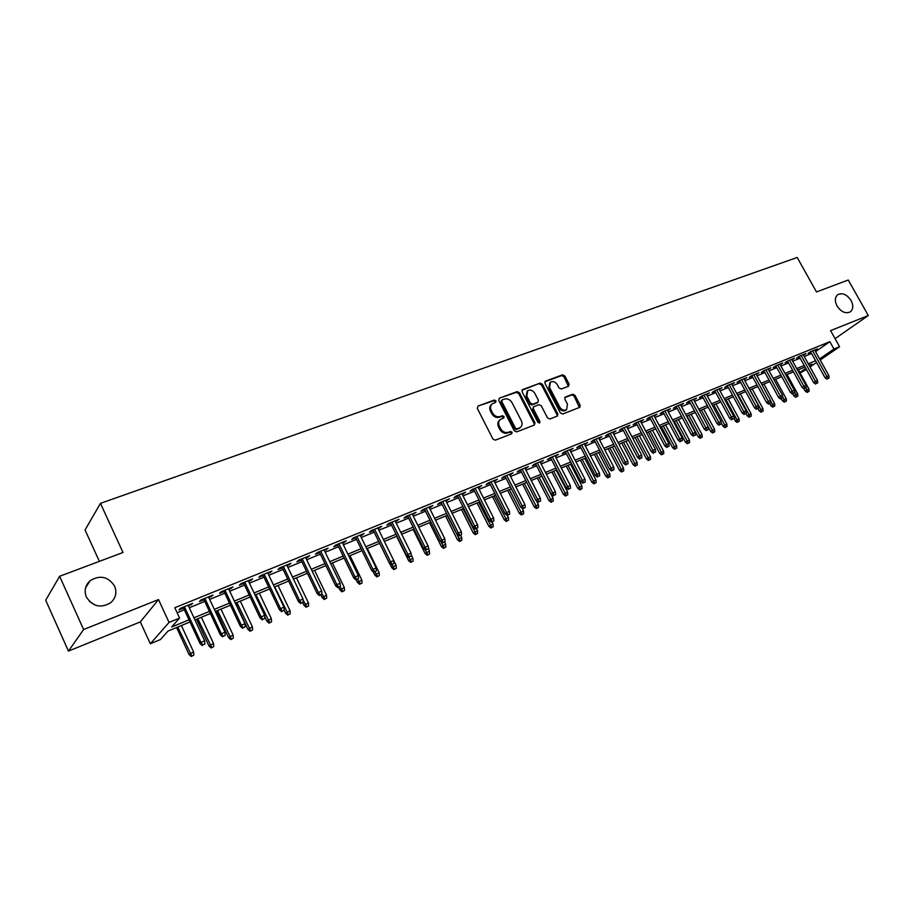 <?xml version="1.0" encoding="UTF-8"?>
<svg xmlns="http://www.w3.org/2000/svg" width="914" height="914" viewBox="0 0 914 914"><rect width="100%" height="100%" fill="white"/><g stroke="black" fill="none" stroke-linecap="round" stroke-linejoin="round"><path stroke-width="1.37" d="M495.971 400.835L494.303 400.046L477.965 406.09L477.291 408.364L492.954 439.063L495.365 440.171L511.634 433.853L512.091 432.253L510.412 431.477L508.321 432.288C505.202 433.099 502.643 431.922 500.655 428.735L499.352 426.187C498.119 423.388 498.473 421.148 500.426 419.457L503.785 417.972L504.014 416.51L502.346 415.733L500.244 416.521C497.113 417.321 494.554 416.133 492.577 412.957L491.275 410.42C490.064 407.667 490.407 405.45 492.315 403.782L495.742 402.286L495.971 400.835M495.285 402.491L495.159 401.589L493.491 400.812L477.965 406.09M511.372 433.956L511.257 432.973L509.589 432.196L507.499 433.008L508.321 432.288M503.317 418.189L503.191 417.252L501.523 416.476L499.432 417.264L500.244 416.521M837.018 305.973C841.12 311.971 845.53 313.948 850.226 311.903C853.288 309.332 853.573 305.539 851.083 300.512C846.981 294.514 842.571 292.549 837.852 294.628C834.836 297.176 834.562 300.957 837.018 305.973M86.384 597.082C92.68 606.61 100.78 608.496 110.674 602.749C115.804 598.076 117.118 592.535 114.616 586.137C108.263 576.563 100.106 574.735 90.155 580.664C85.208 585.291 83.951 590.764 86.384 597.082M568.542 386.291L569.114 384.131L564.829 375.917L562.544 374.82L545.544 381.115L544.938 383.286L560.362 412.922L562.67 414.019L579.864 407.29L580.162 405.245L574.952 395.282L572.678 394.197L565.172 397.099L564.875 399.132L567.457 404.102L566.646 409.586C564.029 410.866 561.733 410.032 559.745 407.073L549.6 387.582L550.377 382.189C553.004 380.875 555.324 381.709 557.334 384.691L559.014 387.913L561.31 389.01L568.542 386.291M815.562 351.639L829.855 341.687L833.956 349.034L839.578 346.726L820.201 360.002M59.627 576.288L83.608 629.529L68.447 651.099L45.7 600.235L59.627 576.288L123.002 552.479L100.449 503.363L797.202 257.474L816.488 291.943L848.249 280.004L868.3 315.536L830.586 330.628L839.578 346.726M68.447 651.099L140.322 621.908L158.51 599.561L83.608 629.529M158.51 599.561L169.044 622.423L179.59 618.081L171.615 627.027L189.015 619.841M829.855 341.687L174.803 607.73L179.59 618.081M519.472 392.723L517.118 391.615L499.352 398.184L498.701 400.423L514.285 430.791L516.673 431.888L534.359 425.021L534.987 422.771L519.472 392.723L518.649 393.488L516.296 392.369L499.352 398.184M522.705 389.547L540.083 383.126L542.39 384.234L557.826 413.916L557.506 415.984L549.862 419L547.532 417.904L541.248 405.77L538.917 404.673L533.662 406.719L533.353 408.775L539.911 421.457L539.683 422.919L537.843 422.257L522.077 391.763L522.705 389.547L521.985 390.209M835.076 338.648L868.3 315.536M188.501 606.016L192.671 603.343L180.309 608.381L178.984 609.901L183.554 608.039M208.883 597.71L212.996 595.06L200.84 600.018L199.458 601.549L203.959 599.721M228.934 589.53L232.99 586.925L221.028 591.792L219.589 593.346L224.033 591.529M248.654 581.498L252.641 578.916L240.885 583.703L239.399 585.268L243.775 583.486M268.053 573.581L271.984 571.033L260.421 575.751L258.879 577.328L263.198 575.569M287.133 565.8L291.006 563.287L279.627 567.925L278.05 569.513L282.3 567.777M305.916 558.146L309.732 555.666L298.535 560.225L296.901 561.824L301.106 560.111M324.39 550.616L328.16 548.16L317.135 552.65L315.467 554.25L319.614 552.559M342.579 543.202L346.292 540.768L335.449 545.19L333.724 546.812L337.826 545.144M360.482 535.901L364.138 533.502L353.467 537.843L351.707 539.477L355.752 537.832M378.11 528.715L381.721 526.338L371.21 530.623L369.405 532.256L373.392 530.634M395.465 521.631L399.018 519.289L388.667 523.505L386.839 525.15L390.769 523.551M412.545 514.673L416.053 512.354L405.862 516.501L403.999 518.158L407.884 516.57M429.374 507.807L432.836 505.522L422.805 509.612L420.897 511.269L424.724 509.704M445.952 501.055L449.368 498.793L439.474 502.814L437.543 504.482L441.325 502.94M462.278 494.394L465.649 492.155L455.903 496.119L453.938 497.799L457.674 496.268M478.365 487.836L481.678 485.62L472.092 489.527L470.082 491.206L473.783 489.71M494.211 481.381L497.49 479.187L488.03 483.038L485.997 484.728L489.653 483.232M509.829 475.006L513.062 472.846L503.74 476.64L501.683 478.33L505.282 476.857M525.207 468.733L528.406 466.597L519.221 470.333L517.13 472.024L520.694 470.573M540.38 462.553L543.533 460.428L534.484 464.118L532.359 465.82L535.878 464.381M555.324 456.463L558.431 454.361L549.52 457.994L547.372 459.696L550.845 458.28M570.062 450.453L573.135 448.374L564.338 451.95L562.179 453.664L565.606 452.27M584.594 444.524L587.622 442.467L578.95 446.009L576.768 447.723L580.162 446.329M598.91 438.686L601.915 436.652L593.357 440.137L591.152 441.85L594.5 440.491M613.043 432.928L616.002 430.917L607.57 434.344L605.331 436.069L608.644 434.721M626.97 427.249L629.895 425.261L621.577 428.643L619.315 430.368L622.594 429.032M640.714 421.651L643.593 419.675L635.39 423.011L633.116 424.736L636.361 423.422M654.264 416.121L657.109 414.168L649.02 417.458L646.724 419.195L649.923 417.892M667.631 410.672L670.442 408.741L662.467 411.986L660.148 413.722L663.313 412.431M680.816 405.29L683.592 403.382L675.732 406.581L673.389 408.318L676.52 407.038M693.829 399.989L696.571 398.093L688.813 401.257L686.46 402.994L689.556 401.726M706.671 394.757L709.378 392.883L701.724 396.002L699.347 397.739L702.409 396.482M719.341 389.593L722.026 387.73L714.462 390.815L712.075 392.552L715.102 391.318M731.84 384.486L734.49 382.646L727.03 385.685L724.631 387.433L727.624 386.211M744.179 379.459L746.807 377.631L739.437 380.635L737.015 382.383L739.986 381.172M756.358 374.489L758.951 372.684L751.685 375.643L749.251 377.391L752.188 376.191M768.388 369.587L770.948 367.805L763.773 370.718L761.328 372.466L764.23 371.278M780.259 364.743L782.795 362.972L775.712 365.863L773.244 367.611L776.123 366.434M791.673 359.362L792.004 359.956L794.483 358.208L787.491 361.064L785.012 362.812L787.857 361.647M803.555 355.249L806.034 353.512L799.122 356.323L796.631 358.071L799.453 356.928M177.11 612.7L184.342 609.752M189.289 607.73L204.747 601.412M209.672 599.401L224.821 593.209M229.722 591.209L244.564 585.143M249.442 583.155L263.975 577.214M268.83 575.226L283.089 569.411M287.921 567.434L301.883 561.722M306.693 559.756L320.38 554.17M325.167 552.216L338.591 546.732M343.356 544.778L356.517 539.409M361.259 537.466L374.157 532.199M378.876 530.269L391.535 525.104M396.23 523.185L408.638 518.112M413.311 516.204L425.49 511.223M430.14 509.327L442.079 504.448M446.706 502.563L458.428 497.764M463.032 495.891L474.526 491.195M479.107 489.321L490.395 484.706M494.954 482.843L506.025 478.319M510.572 476.468L521.437 472.024M525.95 470.184L536.621 465.82M541.111 463.992L551.588 459.708M556.066 457.88L566.337 453.687M570.793 451.859L580.893 447.734M585.326 445.929L595.231 441.873M599.641 440.08L609.375 436.104M613.762 434.31L623.325 430.403M627.69 428.62L637.081 424.782M641.422 422.999L650.642 419.24M654.972 417.469L664.032 413.768M668.34 412.008L677.24 408.375M681.524 406.627L690.264 403.051M694.537 401.303L703.117 397.796M707.367 396.059L715.811 392.62M720.038 390.884L728.332 387.502M732.537 385.777L740.683 382.452M744.876 380.738L752.885 377.471M757.055 375.768L764.927 372.546M769.085 370.856L776.809 367.691M780.944 366L788.554 362.904M792.667 361.213L800.138 358.162M804.24 356.483L811.586 353.49M814.98 350.576L817.436 348.862L810.604 351.65L808.113 353.387L810.901 352.256M100.449 503.363L85.059 529.971L99.363 561.356M95.524 605.262L89.492 601.526M806.388 369.462L800.116 373.015M189.998 621.966L168.005 631.083L160.464 639.537L150.319 643.764L169.044 622.423M140.322 621.908L150.319 643.764M816.568 362.481L810.033 366.96M819.595 358.894L833.956 349.034M193.962 617.795L209.409 611.409M214.333 609.364L229.46 603.114M234.361 601.092L249.191 594.957M254.069 592.946L268.59 586.937M273.446 584.926L287.682 579.042M292.514 577.042L306.464 571.273M311.274 569.285L324.95 563.63M329.737 561.653L343.15 556.112M347.903 554.147L361.053 548.708M365.783 546.743L378.682 541.419M383.389 539.466L396.036 534.244M400.732 532.302L413.128 527.172M417.801 525.242L429.957 520.215M434.607 518.295L446.535 513.36M451.162 511.452L462.872 506.607M467.465 504.711L478.959 499.958M483.529 498.061L494.805 493.4M499.364 491.515L510.423 486.945M514.959 485.071L525.813 480.581M530.326 478.719L540.985 474.309M545.475 472.458L555.929 468.128M560.408 466.277L570.667 462.038M575.123 460.199L585.2 456.029M589.633 454.201L599.527 450.099M603.937 448.283L613.66 444.261M618.047 442.445L627.587 438.503M631.951 436.698L641.331 432.825M645.672 431.02L654.881 427.215M659.211 425.433L668.248 421.685M672.555 419.903L681.433 416.236M685.729 414.465L694.446 410.854M698.719 409.095L707.287 405.542M711.538 403.794L719.958 400.309M724.185 398.561L732.468 395.134M736.673 393.397L744.807 390.038M749 388.301L756.986 385M761.156 383.274L769.017 380.018M773.164 378.305L780.887 375.117M785.023 373.403L792.609 370.273M796.722 368.571L804.183 365.486M808.284 363.795L815.619 360.756M809.438 365.874L811.883 364.195L809.13 365.326M805.04 367.028L797.579 370.124M793.466 371.827L785.88 374.969M781.756 376.682L774.032 379.881M769.885 381.606L762.025 384.851M757.855 386.588L749.868 389.901M745.675 391.638L737.552 395.008M733.336 396.745L725.065 400.172M720.838 401.932L712.417 405.416M708.167 407.176L699.598 410.729M695.337 412.5L686.608 416.121M682.324 417.892L673.447 421.571M669.139 423.365L660.102 427.112M655.772 428.894L646.564 432.71M642.222 434.516L632.854 438.4M628.489 440.205L618.949 444.17M614.562 445.986L604.84 450.008M600.429 451.836L590.535 455.937M586.114 457.777L576.037 461.958M571.581 463.798L561.322 468.048M556.843 469.91L546.389 474.24M541.899 476.103L531.251 480.513M526.738 482.386L515.884 486.888M511.349 488.762L500.289 493.354M495.731 495.239L484.466 499.912M479.884 501.809L468.402 506.562M463.809 508.47L452.099 513.325M447.483 515.245L435.544 520.18M430.905 522.111L418.738 527.149M414.076 529.08L401.68 534.222M396.984 536.164L384.348 541.408L396.139 565.389L396.333 568.279L393.911 569.605L396.333 568.279M379.63 543.362L366.743 548.708M362.013 550.674L348.862 556.112M344.11 558.088L330.697 563.652M325.921 565.629L312.234 571.296M307.435 573.295L293.485 579.076M288.653 581.076L274.417 586.971M269.573 588.982L255.04 595.003M250.173 597.025L235.344 603.171M230.442 605.205L215.316 611.477M210.391 613.511L194.945 619.921M799.807 372.478L805.782 368.376M191.312 604.874L190.923 604.051M211.58 596.614L211.203 595.802M231.516 588.479L231.139 587.679M251.122 580.481L250.744 579.693M270.418 572.621L270.041 571.833M289.395 564.886L289.018 564.098M308.075 557.266L307.698 556.489M326.458 549.771L326.081 549.006M344.555 542.39L344.178 541.636M362.367 535.136L361.99 534.382M379.893 527.984L379.527 527.229M397.167 520.946L396.79 520.203M414.168 514.011L413.802 513.268M430.917 507.179L430.551 506.447M447.403 500.461L447.037 499.73M463.649 493.834L463.295 493.114M479.667 487.311L479.302 486.591M495.434 480.878L495.08 480.17M510.983 474.537L510.618 473.84M526.293 468.288L525.938 467.591M541.396 462.141L541.042 461.444M556.283 456.075L555.929 455.389M570.953 450.088L570.599 449.402M585.417 444.193L585.063 443.519M599.687 438.377L599.333 437.703M613.751 432.642L613.397 431.968M627.621 426.987L627.278 426.324M641.308 421.4L640.954 420.748M654.801 415.904L654.458 415.253M668.111 410.466L667.768 409.826M681.25 405.119L680.907 404.479M694.217 399.829L693.875 399.201M707.002 394.62L706.659 393.991M719.626 389.467L719.284 388.838M732.08 384.394L731.748 383.766M744.373 379.379L744.042 378.762M756.518 374.432L756.175 373.815M768.491 369.542L768.16 368.936M780.328 364.72L779.996 364.115M491.641 404.411L491.515 404.536C489.596 406.204 489.253 408.421 490.475 411.163L491.275 410.42M499.432 417.264C496.302 418.064 493.743 416.875 491.766 413.699L490.475 411.163M499.798 420.029L499.604 420.189C497.662 421.88 497.296 424.119 498.53 426.918L499.352 426.187M507.499 433.008C504.368 433.83 501.82 432.642 499.832 429.466L498.53 426.918M534.233 425.067L534.142 423.49L518.649 393.488M502.232 399.909L501.775 401.486L515.45 428.106L517.118 428.883L520.272 427.512C522.225 425.833 522.591 423.582 521.346 420.783L512.011 402.663C510.058 399.521 507.521 398.333 504.425 399.098L502.232 399.909M501.42 400.663L500.963 402.24L501.775 401.486M519.997 427.752L516.284 429.603L514.616 428.837L500.963 402.24M521.951 390.278L540.083 383.126M557.06 416.201L556.957 414.636L541.556 384.988L539.237 383.891M533.49 406.867L532.508 409.518L539.054 422.188L539.911 421.457M539.191 423.091L539.054 422.188M534.736 393.226C532.702 390.209 530.337 389.375 527.652 390.724L526.841 396.173L530.428 403.12L532.771 404.217L538.015 402.183L538.323 400.138L534.736 393.226M527.149 391.181L526.007 396.927L526.841 396.173M537.341 402.777L531.925 404.959L529.583 403.862L526.007 396.927M549.92 382.6L548.754 388.324L549.6 387.582M566.166 409.986L565.777 410.317C563.161 411.597 560.865 410.752 558.888 407.804L548.754 388.324M579.396 407.518L574.083 396.025L571.81 394.939L564.749 397.624M568.382 386.348L563.961 376.682L561.687 375.585L544.813 381.824M191.243 656.526L193.791 655.132L191.243 656.526L189.027 654.481L193.608 651.968L181.395 625.53M191.78 655.989L177.762 627.038M189.027 654.481L176.585 627.53M193.608 651.968L193.791 655.132M183.166 607.216L199.949 643.445L200.966 642.416L184.411 606.713M202.794 644.964L204.85 644.096L202.794 644.964L200.966 642.416L204.656 640.851L188.113 605.194M199.949 643.445L202.234 645.535M204.85 644.096L204.656 640.851M211.18 647.98L213.705 646.586L211.18 647.98L208.963 645.958L213.522 643.456L201.343 617.258M211.728 647.432L197.778 618.744M208.963 645.958L196.567 619.246M213.522 643.456L213.705 646.586M230.785 639.572L233.31 638.189L230.785 639.572L228.58 637.561L233.116 635.07L220.982 609.124M231.356 639.023L217.475 610.586M228.58 637.561L216.218 611.1M233.116 635.07L233.31 638.189M250.07 631.288L252.584 629.917L250.07 631.288L247.888 629.312L252.401 626.833L240.302 601.115M250.676 630.74L236.84 602.554M247.888 629.312L235.561 603.08M252.401 626.833L252.584 629.917M269.059 623.154L271.561 621.783L269.059 623.154L266.877 621.189L271.367 618.721L259.313 593.243M269.676 622.594L255.909 594.648M266.877 621.189L264.74 616.664M271.367 618.721L271.561 621.783M203.582 598.899L220.308 634.784L221.359 633.756L204.862 598.373M223.165 636.281L225.187 635.424L223.165 636.281L221.359 633.756L224.993 632.214L208.506 596.899M220.308 634.784L222.582 636.852M225.187 635.424L224.993 632.214M223.656 590.718L240.336 626.273L241.422 625.233L224.97 590.181M243.204 627.747L245.18 626.901L243.204 627.747L241.422 625.233L244.998 623.714L228.557 588.73M240.336 626.273L242.598 628.329M245.18 626.901L244.998 623.714M243.398 582.686L260.022 617.91L261.141 616.859L244.746 582.127M262.901 619.349L264.854 618.515L262.901 619.349L261.141 616.859L264.66 615.362L248.277 580.698M260.022 617.91L262.272 619.932M264.854 618.515L264.66 615.362M262.821 574.769L279.387 609.672L280.541 608.61L264.203 574.209M282.277 611.089L284.197 610.278L282.277 611.089L280.541 608.61L284.003 607.147L267.676 572.792M279.387 609.672L281.638 611.683M287.739 615.133L290.229 613.774L287.739 615.133L285.568 613.191L284.185 610.289L284.003 607.147M285.568 613.191L290.035 610.746L278.016 585.486M288.378 614.574L274.68 586.868M290.035 610.746L290.229 613.774M281.935 566.988L298.444 601.583L299.632 600.509L283.351 566.406M301.346 602.966L303.231 602.166L301.346 602.966L299.632 600.509L303.037 599.058L286.768 565.023M298.444 601.583L300.683 603.56M303.231 602.166L303.037 599.058M306.133 607.25L308.612 605.891L306.133 607.25L303.962 605.319L308.418 602.886L296.433 577.854M306.784 606.679L303.094 600.041M303.962 605.319L302.694 602.646M308.418 602.886L308.612 605.891M300.729 559.322L317.192 593.609L318.415 592.523L302.18 558.74M320.094 594.98L321.957 594.18L320.094 594.98L318.415 592.523L321.762 591.107L305.539 557.369M317.192 593.609L319.42 595.574M321.957 594.18L321.762 591.107M324.242 599.481L326.698 598.144L324.242 599.481L322.082 597.573L326.504 595.151L314.565 570.336M324.904 598.91L321.922 593.734M322.082 597.573L320.825 594.968M326.504 595.151L326.698 598.144M319.237 551.793L335.632 585.771L336.889 584.674L320.723 551.188M338.557 587.108L340.385 586.331L338.557 587.108L336.889 584.674L340.179 583.281L324.024 549.84M335.632 585.771L337.849 587.713M340.385 586.331L340.179 583.281M342.065 591.838L344.509 590.501L342.065 591.838L339.917 589.953L344.315 587.542L332.422 562.933M342.739 591.255L340.031 586.628M339.917 589.953L338.66 587.371M344.315 587.542L344.509 590.501M337.449 544.367L353.798 578.048L355.078 576.951L338.957 543.761M356.711 579.373L358.517 578.608L356.711 579.373L355.078 576.951L358.322 575.569L342.213 542.436M353.798 578.048L356.003 579.979M358.517 578.608L358.322 575.569M359.613 584.309L362.047 582.983L359.613 584.309L357.465 582.447L361.853 580.047L349.993 555.643M360.31 583.726L357.682 579.259M357.465 582.447L356.232 579.887M361.853 580.047L362.047 582.983M355.375 537.066L371.667 570.45L372.969 569.353L356.917 536.449M374.591 571.753L376.362 570.999L374.591 571.753L372.969 569.353L376.168 567.994L360.116 535.136M371.667 570.45L373.86 572.37M376.362 570.999L376.168 567.994M376.899 576.905L379.321 575.58L376.899 576.905L374.763 575.043L379.127 572.667L367.302 548.469M377.608 576.311L375.014 571.878M374.763 575.043L373.152 571.753M379.127 572.667L379.321 575.58M373.026 529.88L389.25 562.978L390.598 561.859L374.591 529.24M392.186 564.246L393.934 563.504L392.186 564.246L390.598 561.859L393.74 560.533L377.745 527.961M389.25 562.978L391.443 564.863M393.934 563.504L393.74 560.533M393.911 569.605L391.798 567.765L393.1 566.691L392.072 564.601M394.642 569.011L393.1 566.691L396.139 565.389M391.798 567.765L389.581 563.264M390.404 522.808L406.57 555.621L407.941 554.49L391.992 522.157M409.518 556.866L411.231 556.135L409.518 556.866L407.941 554.49L411.037 553.176L395.099 520.889M406.57 555.621L408.752 557.494M411.231 556.135L411.037 553.176M410.683 562.407L413.082 561.105L410.683 562.407L408.569 560.59L412.888 558.237L411.129 554.672M411.426 561.813L408.866 557.437M408.569 560.59L396.607 536.324M412.888 558.237L413.082 561.105M407.507 515.839L423.628 548.366L425.021 547.235L409.129 515.176M426.575 549.6L428.266 548.88L426.575 549.6L425.021 547.235L428.06 545.944L412.18 513.931M423.628 548.366L425.798 550.228M427.192 555.324L429.591 554.021L427.192 555.324L425.09 553.518L429.397 551.176L428.06 545.944M427.946 554.729L425.01 549.543M425.09 553.518L413.174 529.457M429.397 551.176L429.591 554.021M424.359 508.972L440.422 541.225L441.839 540.094L426.004 508.298M443.37 542.436L445.038 541.728L443.37 542.436L441.839 540.094L444.832 538.826L429.009 507.076M440.422 541.225L442.582 543.065M445.038 541.728L444.832 538.826M443.473 548.343L445.849 547.052L443.473 548.343L441.371 546.561L445.655 544.23L444.592 542.082M444.238 547.737L440.788 541.545M441.371 546.561L429.5 522.694M445.655 544.23L445.849 547.052M440.959 502.209L456.966 534.199L458.405 533.056L442.627 501.535M459.913 535.387L461.559 534.69L459.913 535.387L458.405 533.056L461.353 531.799L445.586 500.324M456.966 534.199L459.114 536.015M461.559 534.69L461.353 531.799M459.502 541.465L461.867 540.185L459.502 541.465L457.411 539.706L461.673 537.375L460.667 535.364M460.279 540.86L447.186 515.359M457.411 539.706L445.575 516.033M461.673 537.375L461.867 540.185M457.308 495.548L473.258 527.275L474.72 526.133L458.999 494.862M476.217 528.441L477.828 527.755L476.217 528.441L474.72 526.133L477.622 524.887L461.913 493.674M473.258 527.275L475.394 529.08M477.828 527.755L477.622 524.887M475.303 534.69L477.656 533.41L475.303 534.69L473.224 532.942L477.462 530.634L476.457 528.623M476.091 534.084L463.055 508.778M473.224 532.942L461.433 509.452M477.462 530.634L477.656 533.41M473.418 488.99L489.298 520.454L490.784 519.301L475.12 488.293M492.269 521.597L493.857 520.923L492.269 521.597L490.784 519.301L493.651 518.078L477.999 487.128M489.298 520.454L491.435 522.237M493.857 520.923L493.651 518.078M490.875 528.018L493.217 526.738L490.875 528.018L488.796 526.281L493.023 523.985L492.018 521.997M491.675 527.401L478.696 502.3M488.796 526.281L477.051 502.986M493.023 523.985L493.217 526.738M489.287 482.523L505.111 513.737L506.619 512.571L491.012 481.827M508.081 514.868L509.646 514.194L508.081 514.868L506.619 512.571L509.441 511.372L493.846 480.673M505.111 513.737L507.236 515.507M509.646 514.194L509.441 511.372M506.219 521.437L508.561 520.169L506.219 521.437L504.162 519.712L508.355 517.427L507.361 515.45M507.03 520.82L494.108 495.914M504.162 519.712L492.452 496.599M508.355 517.427L508.561 520.169M504.928 476.16L520.694 507.11L522.214 505.945L506.676 475.44M523.665 508.218L525.207 507.567L523.665 508.218L522.214 505.945L525.002 504.768L509.464 474.309M520.694 507.11L522.808 508.87M525.207 507.567L525.002 504.768M521.346 514.948L523.676 513.679L521.346 514.948L519.289 513.234L523.482 510.96L522.111 508.287M522.168 514.331L509.315 489.607M519.289 513.234L507.624 490.304M523.482 510.96L523.676 513.679M520.34 469.876L536.05 500.586L537.592 499.421L522.1 469.156M539.02 501.683L540.54 501.032L539.02 501.683L537.592 499.421L540.334 498.256L524.853 468.037M536.05 500.586L538.152 502.323M540.54 501.032L540.334 498.256M536.267 508.55L538.575 507.293L536.267 508.55L534.222 506.859L538.38 504.597L536.529 500.986M537.101 507.921L524.293 483.403M534.222 506.859L522.591 484.112M538.38 504.597L538.575 507.293M535.524 463.695L551.176 494.154L552.742 492.977L537.306 462.964M554.147 495.228L555.643 494.588L554.147 495.228L552.742 492.977L555.449 491.835L540.025 461.856M551.176 494.154L553.278 495.879M555.643 494.588L555.449 491.835M550.971 502.243L553.267 500.986L550.971 502.243L548.926 500.564L553.073 498.313L541.705 476.183M551.816 501.615L539.066 477.279M548.926 500.564L537.341 477.988M553.073 498.313L553.267 500.986M550.491 457.594L566.097 487.813L567.674 486.636L552.296 456.863M569.068 488.876L570.542 488.247L569.068 488.876L567.674 486.636L570.336 485.505L554.969 455.778M566.097 487.813L568.177 489.527M570.542 488.247L570.336 485.505M565.469 496.016L567.765 494.782L565.469 496.016L563.435 494.36L567.56 492.12L556.226 470.162M566.326 495.399L553.633 471.236M563.435 494.36L551.896 471.955M567.56 492.12L567.765 494.782M565.252 451.585L580.79 481.564L582.389 480.387L567.068 450.842M583.76 482.603L585.223 481.986L583.76 482.603L582.389 480.387L585.017 479.267L569.708 449.768M580.79 481.564L582.869 483.255M585.223 481.986L585.017 479.267M579.762 489.893L582.047 488.647L579.762 489.893L577.739 488.236L581.852 486.008L570.564 464.221M580.63 489.264L567.994 465.283M577.739 488.236L566.246 466.014M581.852 486.008L582.047 488.647M579.807 445.655L595.288 475.406L596.899 474.217L581.635 444.912M598.259 476.434L599.698 475.817L598.259 476.434L596.899 474.217L599.493 473.121L584.24 443.85M595.288 475.406L597.356 477.085M599.698 475.817L599.493 473.121M593.871 483.837L596.134 482.615L593.871 483.837L591.849 482.204L595.939 479.987L584.686 458.36M594.74 483.209L582.161 459.411M591.849 482.204L580.39 460.142M595.939 479.987L596.134 482.615M594.146 439.817L609.569 469.328L611.203 468.151L595.997 439.063M612.551 470.344L613.968 469.739L612.551 470.344L611.203 468.151L613.762 467.065L598.567 438.012M609.569 469.328L611.637 470.996M613.968 469.739L613.762 467.065M607.776 477.873L610.038 476.651L607.776 477.873L605.776 476.251L609.844 474.046L598.624 452.59M608.655 477.245L596.134 453.618M605.776 476.251L594.351 454.361M609.844 474.046L610.038 476.651M621.497 471.99L623.748 470.767L621.497 471.99L619.498 470.379L623.554 468.185L612.38 446.889M622.388 471.361L609.924 447.906M619.498 470.379L608.118 448.648M623.554 468.185L623.748 470.767M635.036 466.186L637.275 464.975L635.036 466.186L633.048 464.586L637.069 462.404L625.941 441.268M635.927 465.546L623.519 442.273M633.048 464.586L621.703 443.016M637.069 462.404L637.275 464.975M608.301 434.047L623.668 463.341L625.313 462.153L610.164 433.293M626.638 464.335L628.032 463.741L626.638 464.335L625.313 462.153L627.827 461.079L612.688 432.265M623.668 463.341L625.724 464.998M628.032 463.741L627.827 461.079M622.251 428.369L637.561 457.434L639.217 456.246L624.125 427.603M640.531 458.417L641.914 457.823L640.531 458.417L639.217 456.246L641.708 455.195L626.627 426.587M637.561 457.434L639.606 459.079M641.914 457.823L641.708 455.195M636.007 422.759L651.259 451.607L652.939 450.419L637.903 421.994M654.23 452.579L655.589 451.996L654.23 452.579L652.939 450.419L655.384 449.38L640.36 420.988M651.259 451.607L653.304 453.241M655.589 451.996L655.384 449.38M648.38 460.462L650.619 459.251L648.38 460.462L646.404 458.874L650.414 456.703L639.332 435.715M649.294 459.822L636.932 436.709M646.404 458.874L635.104 437.463M650.414 456.703L650.619 459.251M649.58 417.23L664.775 445.872L666.466 444.672L651.488 416.464M667.746 446.82L669.094 446.238L667.746 446.82L666.466 444.672L668.888 443.644L653.91 415.47M664.775 445.872L666.809 447.483M669.094 446.238L668.888 443.644M661.565 454.806L663.781 453.607L661.565 454.806L659.588 453.23L663.575 451.082L652.539 430.243M662.467 454.167L650.174 431.225M659.588 453.23L648.334 431.979M663.575 451.082L663.781 453.607M662.97 411.78L678.108 440.205L679.81 439.006L664.889 411.003M681.079 441.131L682.404 440.571L681.079 441.131L679.81 439.006L682.198 437.989L667.289 410.02M678.108 440.205L680.13 441.793M682.404 440.571L682.198 437.989M674.566 449.231L676.771 448.031L674.566 449.231L672.601 447.677L676.577 445.518L665.563 424.839M675.48 448.591L663.233 425.81M672.601 447.677L661.382 426.575M676.577 445.518L676.771 448.031M676.177 406.399L691.258 434.607L692.983 433.407L678.108 405.61M694.229 435.532L695.531 434.973L694.229 435.532L692.983 433.407L695.326 432.413L680.473 404.651M691.258 434.607L693.269 436.195M695.531 434.973L695.326 432.413M687.397 443.724L689.59 442.536L687.397 443.724L685.431 442.182L689.396 440.045L678.428 419.515M688.322 443.084L676.12 420.463M685.431 442.182L674.269 421.24M689.396 440.045L689.59 442.536M689.213 401.097L704.237 429.089L705.962 427.889L691.155 400.298M707.208 430.003L708.499 429.454L707.208 430.003L705.962 427.889L708.293 426.907L693.486 399.349M704.237 429.089L706.248 430.665M708.499 429.454L708.293 426.907M700.055 438.297L702.249 437.109L700.055 438.297L698.113 436.766L702.043 434.63L691.121 414.248M700.992 437.657L688.848 415.196M698.113 436.766L686.974 415.961M702.043 434.63L702.249 437.109M702.078 395.853L717.044 423.65L718.781 422.451L704.031 395.054M720.004 424.542L721.283 424.005L720.004 424.542L718.781 422.451L721.077 421.468L706.328 394.117M717.044 423.65L719.032 425.216M721.283 424.005L721.077 421.468M712.554 432.939L714.737 431.762L712.554 432.939L710.612 431.408L714.531 429.294L703.654 409.049M713.491 432.288L701.404 409.986M710.612 431.408L708.304 427.112M714.531 429.294L714.737 431.762M714.759 390.689L729.68 418.281L731.429 417.07L716.725 389.89M732.64 419.16L733.896 418.623L732.64 419.16L731.429 417.07L733.691 416.11L718.998 388.964M729.68 418.281L731.668 419.834M737.072 422.417L739.232 421.251L737.072 422.417L735.153 420.92L733.691 416.11M724.893 427.638L727.064 426.472L724.893 427.638L722.963 426.13L726.87 424.027L716.016 403.931M725.842 426.998L713.8 404.845M722.963 426.13L721.18 422.828M726.87 424.027L727.064 426.472M727.293 385.582L742.145 412.979L743.905 411.768L729.269 384.783M745.104 413.848L746.338 413.322L745.104 413.848L743.905 411.768L746.132 410.82L731.497 383.869M742.145 412.979L744.122 414.522M746.338 413.322L746.132 410.82M735.153 420.92L739.038 418.829L728.23 398.87M738.021 421.777L726.047 399.772M739.038 418.829L739.232 421.251M739.654 380.544L754.45 407.747L756.221 406.536L741.631 379.744M757.409 408.604L758.631 408.078L757.409 408.604L756.221 406.536L758.426 405.61L743.847 378.842M754.45 407.747L756.415 409.278M758.631 408.078L758.426 405.61M749.103 417.264L751.251 416.099L749.103 417.264L747.184 415.779L751.045 413.688L740.283 393.865M750.051 416.613L738.124 394.768M747.184 415.779L745.984 413.562M751.045 413.688L751.251 416.099M751.856 375.574L766.595 402.594L768.377 401.372L753.844 374.763M769.554 403.428L770.753 402.914L769.554 403.428L768.377 401.372L770.548 400.458L756.027 373.883M766.595 402.594L768.56 404.102M770.753 402.914L770.548 400.458M760.974 412.168L763.11 411.014L760.974 412.168L759.066 410.694L762.916 408.615L752.188 388.93M761.933 411.517L750.051 389.821M759.066 410.694L757.912 408.569M762.916 408.615L763.11 411.014M763.898 370.673L778.591 397.487L780.385 396.276L765.898 369.862M781.539 398.321L782.727 397.807L781.539 398.321L780.385 396.276L782.521 395.374L768.057 368.982M778.591 397.487L780.545 398.995M782.727 397.807L782.521 395.374M772.696 407.141L774.832 405.987L772.696 407.141L770.799 405.679L774.626 403.611L763.944 384.063M773.667 406.49L770.593 400.96M770.799 405.679L769.679 403.622M774.626 403.611L774.832 405.987M775.792 365.829L790.427 392.46L792.221 391.249L777.803 365.006M793.375 393.271L794.552 392.78L793.375 393.271L792.221 391.249L794.346 390.347L779.928 364.149M790.427 392.46L792.369 393.945M795.717 397.27L797.819 396.128L795.717 397.27L793.82 395.831L795.58 394.654L794.346 390.347M784.281 402.171L786.394 401.029L784.281 402.171L782.384 400.72L786.2 398.664L775.552 379.253M785.252 401.52L782.647 396.847M782.384 400.72L781.264 398.687M786.2 398.664L786.394 401.029M787.525 361.053L802.104 387.49L803.92 386.279L789.547 360.219M805.051 388.301L806.217 387.799L805.051 388.301L803.92 386.279L806.011 385.388L791.65 359.373M802.104 387.49L804.046 388.976M806.217 387.799L806.011 385.388M796.688 396.619L795.58 394.654L797.625 393.785L787.011 374.5M793.82 395.831L792.712 393.808M797.625 393.785L797.819 396.128M799.122 356.323L813.643 382.589L815.471 381.378L801.155 355.5M816.59 383.377L817.733 382.897L816.59 383.377L815.471 381.378L817.527 380.498L803.223 354.655M813.643 382.589L815.574 384.051M817.733 382.897L817.527 380.498M807.005 392.426L809.107 391.295L807.005 392.426L805.131 390.998L808.913 388.953L798.333 369.804M807.987 391.775L805.897 388.016M805.131 390.998L803.989 388.93M808.913 388.953L809.107 391.295M810.569 351.673L825.034 377.745L826.873 376.534L812.603 350.827M827.981 378.533L829.112 378.042L827.981 378.533L826.873 376.534L828.907 375.665L814.648 349.993M825.034 377.745L826.964 379.207M829.112 378.042L828.907 375.665M493.491 400.812L494.303 400.046M509.589 432.196L510.412 431.477M501.523 416.476L502.346 415.733M491.766 413.699L492.577 412.957M499.832 429.466L500.655 428.735M534.142 423.49L534.987 422.771M516.296 392.369L517.118 391.615M514.616 428.837L515.45 428.106M516.284 429.603L517.118 428.883M518.466 428.757L519.301 428.038M541.556 384.988L542.39 384.234M556.957 414.636L557.826 413.916M532.508 409.518L533.353 408.775M529.583 403.862L530.428 403.12M531.925 404.959L532.771 404.217M536.861 403.097L537.706 402.354M558.888 407.804L559.745 407.073M564.818 397.499L565.446 396.95M571.81 394.939L572.678 394.197M574.083 396.025L574.952 395.282M579.282 405.976L580.162 405.245M544.858 381.721L545.544 381.115M561.687 375.585L562.544 374.82M563.961 376.682L564.829 375.917M568.257 384.874L569.114 384.131M85.619 587.679L90.155 580.664M501.18 400.8L501.855 400.172M519.426 428.243L520.272 427.512M537.169 402.925L538.015 402.183M565.777 410.317L566.646 409.586"/></g></svg>

